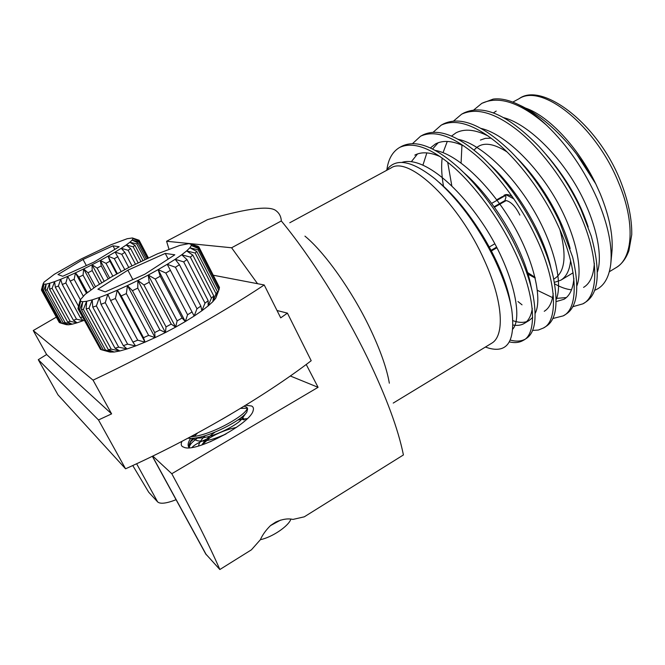 <?xml version="1.0" encoding="UTF-8"?>
<svg xmlns="http://www.w3.org/2000/svg" width="665" height="665" viewBox="0 0 665 665"><rect width="100%" height="100%" fill="white"/><g stroke="black" fill="none" stroke-linecap="round" stroke-linejoin="round"><path stroke-width="1" d="M277.022 310.513L287.421 313.132L311.195 360.721C264.836 396.315 192.825 438.684 125.569 468.8L57.98 394.852L38.287 359.69L46.617 354.528L33.25 330.547L56.334 317.13M125.569 468.8L98.495 419.947L38.287 359.69M287.421 313.132L280.705 317.853L264.213 284.977C218.926 315.119 154.438 351.22 93.05 380.156L111.612 413.871L98.495 419.947M93.05 380.156L33.25 330.547M213.365 275.244L264.213 284.977M46.617 354.528L111.612 413.871M132.418 237.97L139.135 240.265L148.362 257.879L139.209 240.414L133 238.685L132.393 237.962L127.181 238.718L110.955 244.77L81.13 259.001L54.364 274.271L44.073 282.11L43.3 283.506L43.99 284.179L41.712 290.331L59.509 322.633L60.357 322.891M41.712 290.331L43.3 283.506L41.504 289.508M59.11 322.176L59.509 322.633M65.353 324.379L60.399 322.966L42.535 290.53L43.99 284.179L46.134 284.096L43.624 290.514L61.529 323.049L68.487 324.794L66.276 324.636M60.399 322.966L61.529 323.049M43.624 290.514L42.535 290.53M104.164 281.237L97.115 268.095L92.044 264.753L100.265 260.447L101.28 265.909L108.196 278.826M101.28 265.909L97.115 268.095M92.202 270.613L87.963 272.741L83.682 268.934L92.044 264.753L92.202 270.613L99.476 284.146M95.494 286.731L87.963 272.741M83.05 275.135L78.886 277.122L75.469 272.85L83.682 268.934L83.05 275.135L90.989 289.832M87.265 292.608L78.886 277.122M74.156 279.308L70.216 281.079L67.705 276.349L75.469 272.85L74.156 279.308L83.233 296.05M100.074 348.626L77.93 308.635L80.648 301.212L78.611 309.258L79.667 309.558L82.743 301.735L80.648 301.212L80.374 299.757L70.216 281.079M73.424 320.264L55.32 287.189L54.605 281.636L60.673 279.308L58.395 286.025L76.517 319.175L83.233 320.68L77.123 322.808L73.424 320.264L76.517 319.175M58.395 286.025L55.32 287.189M65.835 282.982L62.269 284.479L60.673 279.308L67.705 276.349L65.835 282.982L78.379 306.016M84.28 320.281L83.233 320.68L80.398 317.712L62.269 284.479M80.398 317.712L82.443 316.906M52.078 288.336L70.158 321.311L77.123 322.808L72.161 324.196L67.655 322.018L49.601 289.142L49.709 283.24L54.605 281.636L52.078 288.336L49.601 289.142M67.655 322.018L70.158 321.311M47.107 289.849L65.112 322.608L72.161 324.196L68.487 324.794L63.266 322.924L45.303 290.256L46.134 284.096L49.709 283.24L47.107 289.849L45.303 290.256M63.266 322.924L65.112 322.608M139.16 241.054L138.752 241.786L132.152 240.115L133 238.685L139.16 241.054L148.046 258.02M147.414 258.311L138.752 241.786M140.855 261.428L133.15 246.782L126.192 245.003L129.866 242.243L134.995 245.377L142.909 260.439M134.995 245.377L133.15 246.782M137.855 242.841L136.724 243.922L129.866 242.243L132.152 240.115L137.855 242.841L146.258 258.86M144.895 259.491L136.724 243.922M130.623 248.585L128.129 250.273L121.221 248.319L126.192 245.003L130.623 248.585L138.096 262.775M135.419 264.096L128.129 250.273M124.87 252.368L121.786 254.288L115.111 252.085L121.221 248.319L124.87 252.368L131.986 265.834M128.769 267.48L121.786 254.288M117.905 256.615L114.33 258.702L108.046 256.166L115.111 252.085L124.771 269.574M121.146 271.528L114.33 258.702M109.949 261.187L106.009 263.357L100.265 260.447L108.046 256.166L109.949 261.187L116.741 273.938M112.834 276.141L106.009 263.357M83.042 259.458L112.983 245.834L119.185 246.732L94.006 262.077L62.701 276.274L57.971 274.545L83.042 259.458L86.334 265.559M112.983 245.834L114.854 249.367M109.642 277.978L100.265 260.447M117.331 273.614L108.046 256.166M86.492 293.223L75.469 272.85M93.865 287.829L83.682 268.934M101.703 282.75L92.044 264.753M189.143 447.612C188.569 445.209 189.749 442.1 192.684 438.285M194.305 436.348L197.563 433.023M240.506 408.377L246.989 408.235M189.458 447.927L188.702 447.021C187.53 444.976 188.162 442.1 190.614 438.385M191.894 436.631L192.675 435.666M244.097 406.19L246.79 407.204C251.844 411.876 211.138 436.182 190.739 436.706M246.79 407.204L247.629 408.817L246.823 412.059C242.077 420.18 208.627 437.811 191.861 438.335L187.846 438.243M260.389 539.672C272.068 537.337 288.685 526.082 290.863 519.157M121.205 295.942L143.507 337.695L145.028 342.134L155.095 337.612L148.628 335.384L126.358 293.581L127.431 285.559L117.281 290.214L121.205 295.942L126.358 293.581M148.628 335.384L143.507 337.695M110.581 300.53L132.917 342.118L135.577 345.958L145.028 342.134L137.713 340.172L115.394 298.502L117.281 290.214L107.813 294.238L110.581 300.53L115.394 298.502M137.713 340.172L132.917 342.118M92.759 307.122L115.02 348.211L119.875 350.979L127.098 348.934L118.669 347.163L96.383 305.942L99.368 297.488L92.227 299.857L92.759 307.122L96.383 305.942M118.669 347.163L115.02 348.211M127.605 344.146L105.278 302.666L107.813 294.238L99.368 297.488L100.989 304.304L123.308 345.667L127.098 348.934L135.577 345.958L127.605 344.146L123.308 345.667M100.989 304.304L105.278 302.666M86.176 308.909L108.32 349.674L114.147 352.026L119.875 350.979L111.205 349.133L89.002 308.211L92.227 299.857L86.633 301.287L86.176 308.909L89.002 308.211M111.205 349.133L108.32 349.674M81.413 309.616L103.424 350.039L110.082 352.076L114.147 352.026L105.461 350.006L83.383 309.425L86.633 301.287L82.743 301.735L81.413 309.616L83.383 309.425M105.461 350.006L103.424 350.039M109.002 351.827L101.579 349.782L79.667 309.558M78.611 309.258L100.448 349.316L101.579 349.782M79.817 301.486L77.93 308.635M80.374 299.757L85.087 294.387L95.951 286.432L111.437 276.939L129.633 267.031L157.514 253.789L179.957 245.36L188.852 243.648L198.087 246.316L190.514 243.897M199.059 247.596L198.843 246.881L190.938 244.13L191.296 245.518L199.059 247.596L219.483 287.504L219.167 288.502M198.985 247.139L219.483 287.504M198.103 249.849L218.727 290.131L219.317 288.793L198.793 248.685L191.296 245.518L189.866 247.796L198.103 249.849L198.793 248.685M218.727 290.131L215.751 298.203L217.522 291.927L196.774 251.453L189.866 247.796L186.649 250.913L195.178 253.049L196.774 251.453M195.178 253.049L216.034 293.681L212.792 301.719L215.751 298.203L219.076 289.508M217.522 291.927L216.034 293.681M183.69 261.885L205.003 303.149L201.844 310.788L208.112 305.958L208.187 300.721L186.981 259.591L181.703 254.786L175.161 259.3L183.69 261.885L186.981 259.591M208.187 300.721L205.003 303.149M213.781 295.942L192.808 255.119L186.649 250.913L181.703 254.786L190.34 257.097L211.42 298.061L208.112 305.958L212.792 301.719L213.781 295.942L211.42 298.061M190.34 257.097L192.808 255.119M175.427 267.264L196.973 308.776L194.155 316.05L201.844 310.788L200.872 306.116L179.434 264.712L175.161 259.3L167.223 264.296L175.427 267.264L179.434 264.712M200.872 306.116L196.973 308.776M165.818 273.049L187.572 314.745L185.311 321.561L194.155 316.05L170.415 270.331L167.223 264.296L158.145 269.616L165.818 273.049L170.415 270.331M192.069 311.952L187.572 314.745M155.194 279.026L177.139 320.846L175.618 327.13L185.311 321.561L182.069 318.02L160.215 276.249L158.145 269.616L148.245 275.069L155.194 279.026L160.215 276.249M182.069 318.02L177.139 320.846M159.941 329.965L137.771 288.095L137.879 280.447L127.431 285.559L132.46 290.696L154.687 332.542L155.095 337.612L165.427 332.55L159.941 329.965L154.687 332.542M132.46 290.696L137.771 288.095M171.229 324.096L149.201 282.243L148.245 275.069L137.879 280.447L143.939 284.986L166.034 326.856L165.427 332.55L175.618 327.13L171.229 324.096L166.034 326.856M143.939 284.986L149.201 282.243M144.812 274.246L174.82 254.803L165.253 253.415L127.855 270.19L97.905 289.2L105.236 291.885L144.812 274.246M165.253 253.415L168.203 259.092M127.855 270.19L132.834 279.583M175.618 327.13L148.245 275.069M165.427 332.55L137.879 280.447M185.311 321.561L158.145 269.616M145.028 342.134L117.281 290.214M155.095 337.612L127.431 285.559M280.588 520.096L270.414 525.658M201.886 444.935L202.659 443.746C205.352 440.064 209.458 436.19 214.97 432.134M237.829 420.039L241.819 419.224L244.122 419.898L242.442 416.681L241.952 418.709C238.752 424.386 213.507 437.562 200.057 438.002L196.192 437.844M226.092 433.921C209.475 441.41 198.719 443.073 193.823 438.9L193.515 438.21M193.365 436.473L193.648 435.143M230.713 414.228L221.786 419.449M198.527 445.966C199.051 442.898 201.32 439.449 205.327 435.625M192.842 436.539L192.243 435.899L192.567 436.564M194.504 438.094L190.506 441.826L188.86 447.254M188.943 447.47L188.702 447.021M245.684 405.218L251.678 406.024C253.34 406.93 253.831 408.46 253.149 410.613C250.763 423.173 197.838 451.901 184.712 447.578L182.376 446.572C181.005 445.434 180.872 443.688 181.969 441.344M205.668 553.87L219.849 569.523L251.428 549.814L260.364 539.722C262.525 534.801 265.958 530.038 270.663 525.425L275.717 522.092C282.243 519.149 287.987 518.259 292.949 519.423L304.287 516.821L403.414 454.951C398.277 429.332 386.34 397.038 367.604 358.053C343.705 308.76 310.472 256.175 281.328 220.955L231.603 247.771L166.583 241.262L168.96 249.126M494.486 207.239L506.215 200.572C511.235 201.894 515.782 206.74 519.872 215.103M505.392 195.568L506.007 196.956L504.926 200.597L494.128 206.74M502.499 202.684L503.172 201.595M502.632 196.441L496.763 199.774M491.651 203.357L506.439 194.978L513.987 198.968M503.762 195.493L504.477 195.086C506.522 194.005 509.19 194.571 512.491 196.798M389.349 383.198C386.739 368.186 380.222 349.765 369.807 327.945C351.918 290.58 324.495 252.11 304.952 236.142M166.583 241.262L207.588 219.608C238.893 210.714 269.167 204.089 276.465 211.071C279.433 213.423 281.062 216.715 281.328 220.955M491.161 138.187L485.383 138.345L480.413 140.066M474.103 150.149C480.995 141.736 491.975 142.327 507.046 151.928M525.633 108.112C548.567 115.918 578.301 147.339 595.774 183.889L600.204 193.706C609.689 216.94 613.554 236.865 611.783 253.498L610.719 264.387C608.874 278.253 603.496 286.906 594.577 290.331M572.64 306.748L582.839 303.855C599.456 296.066 599.34 254.903 578.384 210.93C564.934 181.37 540.886 149.026 518.318 130.905C495.492 112.842 476.597 107.273 461.635 114.181L453.638 120.972M582.839 303.855L585.208 302.4C598.891 293.888 600.902 271.761 591.235 236.033L580.961 209.425C570.504 186.807 556.638 165.959 539.357 146.89C508.767 115.328 483.688 103.981 464.095 112.859L461.635 114.181M509.357 341.91C514.851 343.148 519.465 342.641 523.222 340.372C537.977 333.78 535.392 293.348 513.422 248.868C499.249 219.001 475.093 185.818 453.148 166.765C430.987 147.763 413.165 141.312 399.69 147.414C392.583 151.603 388.318 159.026 386.889 169.683M510.313 340.089C515.807 341.586 520.504 341.411 524.411 339.557M523.222 340.372L525.674 338.867C534.726 333.622 537.229 319.3 533.197 295.9C530.047 280.697 524.352 264.504 516.098 247.305C502.225 217.771 478.093 184.546 456.306 165.71C433.854 146.267 415.833 139.708 402.242 146.042L399.69 147.414M532.524 330.43L538.342 330.048L543.33 328.053C558.716 321.054 556.979 280.372 535.358 236.058C521.427 206.3 497.304 173.399 475.143 154.662C452.757 135.976 434.569 129.825 420.588 136.2L412.599 143.557M543.33 328.053L545.757 326.565C556.131 320.472 558.633 303.938 553.247 276.964C550.038 263.348 544.959 249.2 538.002 234.521C523.845 205.086 505.691 179.691 483.546 158.337C458.576 135.585 438.426 127.755 423.106 134.854L420.588 136.2M517.985 301.553L522.033 304.828M552.715 318.543L563.197 315.883C579.207 308.485 578.292 267.554 557.004 223.415C543.322 193.756 519.232 161.138 496.863 142.709C474.253 124.338 455.708 118.478 441.236 125.128L433.231 132.177M563.205 315.883L565.599 314.412C577.494 307.272 579.855 288.178 572.665 257.147L559.614 221.894C547.287 195.726 531.136 172.41 511.152 151.936C483.48 125.228 461.003 115.843 443.721 123.79L441.236 125.128M447.686 162.185L451.818 185.876M546.555 125.203C520.529 102.593 498.941 95.311 481.809 103.358L493.172 99.102C499.664 98.229 507.071 99.592 515.4 103.183C525.342 107.555 535.732 114.895 546.555 125.203C567.561 145.452 584.502 170.115 597.37 199.184C608.167 224.953 612.615 246.682 610.719 264.387M485.392 347.063L489.141 348.26C508.052 353.223 515.583 340.339 511.742 309.624C509.049 294.329 503.097 277.081 493.879 257.879C477.271 224.753 457.703 198.444 435.176 178.96C411.552 160.265 395.268 157.447 386.34 170.514M289.757 222.758L390.904 168.046C408.584 155.078 459.116 202.667 484.669 261.021C503.189 301.644 504.959 336.133 491.493 343.331M241.478 417.312L242.783 417.163M189.184 447.661C189.874 445.126 190.09 443.513 198.261 437.462M238.619 419.474L247.272 418.642M210.14 441.818L225.701 434.112M192.044 447.437C194.396 444.76 200.373 441.527 209.974 437.761L202.027 444.885M209.974 437.761C218.361 432.774 227.189 429.324 236.457 427.404M576.621 154.147L595.774 183.889C588.849 170.888 580.562 158.594 570.903 146.998C553.77 126.799 536.422 112.726 518.866 104.779L517.727 104.255M481.809 103.358L473.821 109.916M597.461 271.894C603.587 253.357 594.427 216.241 575.1 183.972C554.56 149.617 524.976 123.025 503.613 117.647M537.42 290.339L552.59 297.629M556.173 298.402L566.256 297.579M576.937 285.692C583.596 268.086 574.161 229.741 554.053 196.25C532.623 160.514 502.316 133.166 480.953 128.395M556.198 299.508C563.38 282.991 553.662 243.473 532.765 208.71C510.437 171.57 479.415 143.432 458.16 139.317M438.193 142.717L432.566 149.026M513.048 320.705C518.226 322.567 522.732 322.874 526.564 321.636M513.139 325.044C517.495 325.808 521.194 325.276 524.236 323.439L529.257 320.389L532.657 317.446M535.225 313.34C542.939 298.078 532.948 257.438 511.227 221.362C487.969 182.784 456.273 153.823 435.209 150.423M417.529 153.931L411.411 161.612M512.973 328.917C523.496 315.767 511.718 268.128 484.777 226.699C455.874 182.584 421.228 156.175 402.026 162.368M496.206 111.088L493.355 112.9M554.643 283.839C560.628 287.28 566.248 289.275 571.509 289.824M583.562 287.388C590.038 283.573 593.629 275.534 594.335 263.265M588.192 226.973C579.913 201.545 565.815 177.322 545.907 154.297M461.959 145.153L461.078 163.016M556.181 301.586L564.02 299.267C569.697 295.9 572.997 288.951 573.903 278.427M570.146 248.535C562.39 219.284 542.465 183.848 517.744 158.819M488.235 136.051C475.3 129.5 464.552 128.428 455.99 132.842L451.527 136.076M447.279 141.429L443.048 152.659M442.15 157.987C441.178 166.258 441.627 175.693 443.505 186.3M544.244 311.287C549.19 308.336 552.183 302.409 553.214 293.506M550.928 267.987C543.721 235.177 519.024 191.67 490.255 164.912M464.278 146.217C452.69 140.731 443.106 139.966 435.525 143.914L430.355 147.963M426.863 152.892L422.973 164.987M524.236 323.439C528.492 320.887 531.169 315.908 532.274 308.502M531.219 287.363L530.936 285.892C524.469 250.938 495.467 200.273 463.954 172.767L462.225 171.171M440.263 156.657C429.972 152.119 421.485 151.603 414.819 155.12M510.479 303.257C504.935 267.305 472.35 210.348 438.942 182.227M527.511 272.475L535.059 277.355M554.369 282.359L560.819 280.189C566.339 276.831 569.597 270.314 570.612 260.622M560.038 230.157C566.979 256.466 564.868 272.783 553.721 279.125M535.225 278.061L527.004 273.598M136.616 463.754L157.647 501.925L148.711 492.225L132.759 465.533M157.647 501.925C160.265 504.203 166.408 503.463 176.075 499.714M290.306 375.991L318.078 387.313L171.786 473.729C193.465 513.729 209.492 545.666 219.849 569.523M171.786 473.729L152.8 456.065M318.078 387.313L306.224 364.478M257.555 283.706L231.603 247.771M496.946 247.729L491.443 250.929M491.119 250.306L496.63 247.106M616.064 267.654C633.055 258.236 635.441 222.6 618.708 182.925C595.99 125.826 542.091 83.042 519.099 98.694C541.268 81.903 597.12 121.903 620.553 181.138C628.275 200.971 632.008 218.81 631.75 234.654L628.907 250.647C626.006 258.585 621.725 264.254 616.064 267.654L609.348 271.727M206.341 554.851L152.451 456.232M59.202 322.334L41.446 290.106M43.325 283.323L42.169 286.956M66.517 324.703L62.394 323.539M80.324 299.94L79.484 302.525M109.476 351.96L103.815 350.397M241.819 419.224L246.831 419.066M192.459 435.783L191.853 436.631M193.457 438.21L193.823 438.9M246.59 412.375L241.952 418.709M191.861 438.335L200.057 438.002M393.223 403.073L491.502 343.348M512.79 102.111L519.099 98.694M530.936 285.892L531.626 288.959M510.479 303.265L510.587 303.78M560.819 280.189L573.147 272.775M152.343 456.281L205.842 554.186M489.349 246.964L494.86 243.772M252.991 411.037L253.149 410.613"/></g></svg>

